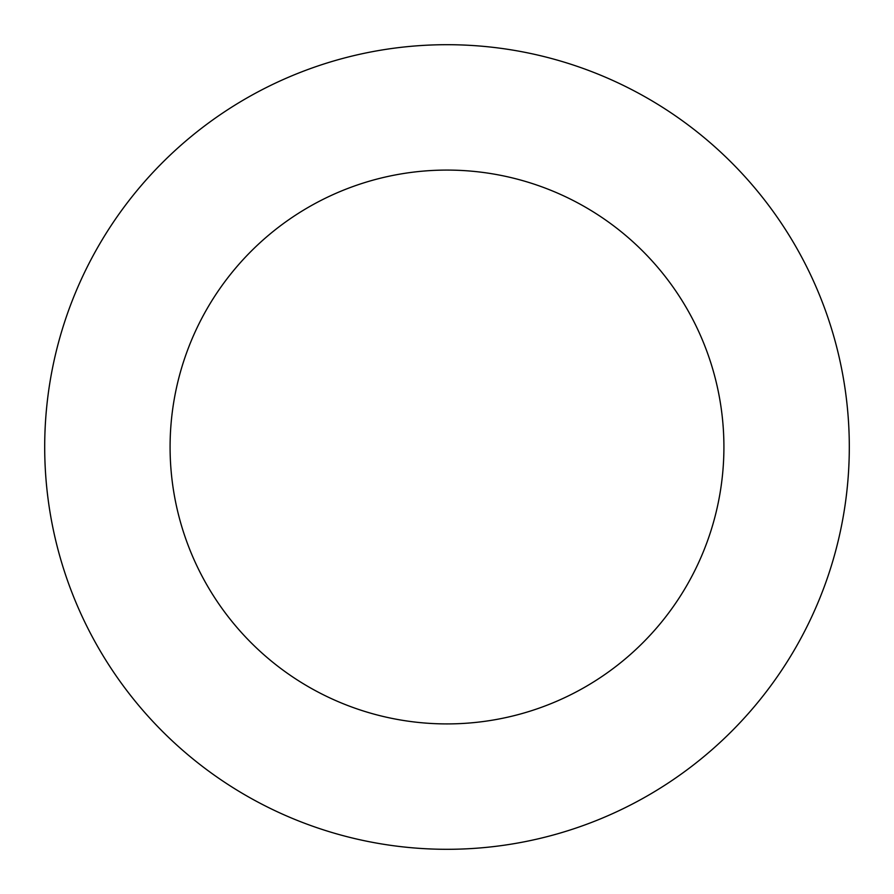 <?xml version="1.0" encoding="UTF-8"?>
<svg xmlns="http://www.w3.org/2000/svg" width="894" height="894" viewBox="0 0 894 894"><rect width="100%" height="100%" fill="white"/><g stroke="black" fill="none" stroke-linecap="round" stroke-linejoin="round"><path stroke-width="1.34" d="M170.083 447A276.916 276.916 0 0 1 585.458 207.184A276.916 276.916 0 0 1 585.458 686.816A276.916 276.916 0 0 1 170.083 447M44.7 447A402.3 402.3 0 0 1 648.15 98.597A402.3 402.3 0 0 1 648.15 795.403A402.3 402.3 0 0 1 44.7 447"/></g></svg>

